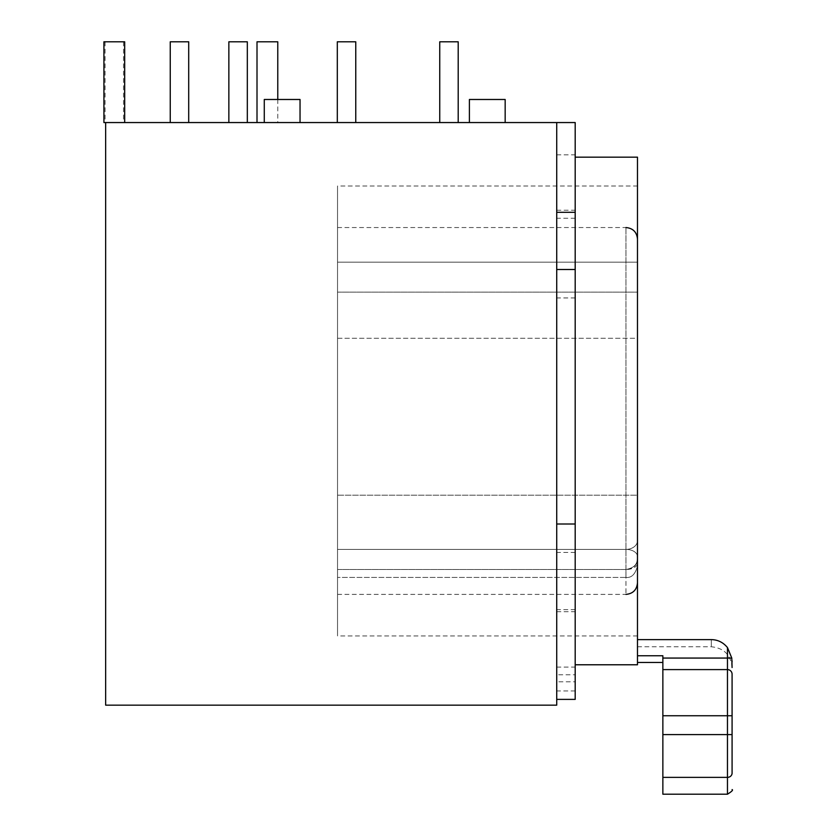 <?xml version="1.0" encoding="UTF-8"?>
<svg xmlns="http://www.w3.org/2000/svg" width="836" height="836" viewBox="0 0 836 836"><rect width="100%" height="100%" fill="white"/><g stroke="black" fill="none" stroke-linecap="round" stroke-linejoin="round"><path stroke-width="0.63" stroke-dasharray="4.18 3.13" d="M105.649 122.558L105.649 705.156L556.724 705.156L556.724 122.558L103.915 122.558M439.746 41.8L458.201 41.8M114.302 122.558L123.529 122.558L114.302 122.558M575.189 690.964L556.724 690.964L556.724 674.767L575.189 674.767L575.189 122.558L556.724 122.558L556.724 422.974L556.724 122.558M346.532 122.558L337.305 122.558L346.532 122.558M282.16 122.558L300.04 122.558L282.16 122.558M267.395 122.558L257.007 122.558L267.395 122.558M238.093 122.558L228.855 122.558L238.093 122.558M179.479 122.558L188.706 122.558L179.479 122.558M487.273 122.558L505.163 122.558L487.273 122.558M469.393 99.484L505.163 99.484M264.28 99.484L300.04 99.484M257.007 41.8L277.771 41.8M228.855 122.558L228.855 41.8L228.855 122.558L228.855 41.8L247.32 41.8L228.855 41.8L247.32 41.8L228.855 41.8L247.32 41.8L228.855 41.8L247.32 41.8L247.32 122.558M170.251 122.558L170.251 41.8L170.251 122.558L170.251 41.8L188.706 41.8L170.251 41.8L188.706 41.8L170.251 41.8L188.706 41.8L170.251 41.8L188.706 41.8L188.706 122.558M103.915 41.8L124.679 41.8M337.305 41.8L355.76 41.8M556.724 639.394L556.724 611.701L556.724 639.394M556.724 182.541L556.724 210.233L556.724 182.541M556.724 681.8L556.724 699.387L575.189 699.387L575.189 681.8L556.724 681.8L556.724 674.767M556.724 690.964L556.724 699.387M575.189 639.394L575.189 611.701L575.189 639.394M575.189 674.767L575.189 681.8M575.189 664.777L575.189 157.168L575.189 664.777M575.189 182.541L575.189 210.233L575.189 182.541M637.481 664.777L637.481 157.168M637.481 186.01L637.481 635.935L637.481 186.01L337.535 186.01L337.535 635.935L337.535 186.01M637.481 655.758L637.481 639.613L637.481 662.467L637.481 655.758L662.864 655.758L662.864 662.467L662.864 655.758L662.864 658.068L727.466 658.068L727.466 647.555C723.182 642.372 717.8 639.718 711.321 639.613L711.321 646.771L711.321 639.613L637.481 639.613M637.481 635.935L337.535 635.935M337.535 569.515L337.535 227.538L337.535 594.396L337.535 569.515L625.945 569.515L625.945 577.425L625.945 227.538L625.945 594.396L625.945 569.515L337.535 569.515M337.535 495.184L337.535 262.149L337.535 495.184L637.481 495.184L637.481 338.287L637.481 495.184L337.535 495.184M337.535 338.287L637.481 338.287L637.481 292.14L637.481 338.287L337.535 338.287M337.535 292.14L637.481 292.14L637.481 262.149L637.481 292.14L337.535 292.14M337.535 262.149L637.481 262.149L337.535 262.149M637.481 540.683L637.481 239.075L637.481 540.683A11.537 8.705 180 0 1 625.945 549.388L337.535 549.388L625.945 549.388A11.537 8.705 0 0 0 637.481 540.683M637.481 563.255L637.481 556.546L637.481 563.255A11.537 6.27 180 0 1 625.945 569.515A11.537 9.969 0 0 0 637.481 559.545L637.481 582.859L637.481 559.545A11.537 9.969 180 0 1 625.945 569.515A11.537 6.27 0 0 0 637.481 563.255M637.481 646.771L711.321 646.771C723.924 648.005 730.852 654.922 732.085 667.536L732.085 661.893M732.054 660.795L731.908 658.925M731.876 658.684L727.466 647.555M727.466 794.2L727.466 777.365A4.619 4.274 0 0 0 732.085 773.081L732.085 674.224A4.619 4.619 0 0 0 727.466 669.605L727.466 658.068L731.782 658.068M662.864 794.2L662.864 658.068M662.864 669.605L727.466 669.605L727.466 777.365L662.864 777.365M575.189 297.94L556.724 297.94M575.189 218.259L556.724 218.259M637.481 556.546A11.537 7.148 0 0 0 625.945 549.388A11.537 7.148 180 0 1 637.481 556.546M732.085 773.081L732.085 734.583L662.864 734.583M732.085 715.752L662.864 715.752M575.189 609.653L556.724 609.653M575.189 552.45L556.724 552.45M277.771 99.484L277.771 122.558M123.529 41.8L123.529 122.558M105.075 41.8L105.075 122.558M556.724 667.076L575.189 667.076M625.945 577.425C631.556 578.042 635.402 574.196 637.481 565.888C635.402 574.196 631.556 578.042 625.945 577.425L337.535 577.425L625.945 577.425M637.481 557.978C636.865 561.614 637.492 567.236 625.945 569.515C637.492 567.236 636.865 561.614 637.481 557.978M337.535 594.396L625.945 594.396M337.535 227.538L625.945 227.538M556.724 611.701L575.189 611.701M556.724 210.233L575.189 210.233M556.724 154.859L575.189 154.859"/><path stroke-width="1.25" d="M556.724 699.387L575.189 699.387L575.189 524.005L556.724 524.005L556.724 705.156L105.649 705.156L105.649 122.558L103.915 122.558L103.915 41.8L124.679 41.8L124.679 122.558M458.201 122.558L458.201 41.8L439.746 41.8L439.746 122.558M575.189 524.005L575.189 122.558L105.649 122.558M505.163 122.558L505.163 99.484L469.393 99.484L469.393 122.558M300.04 122.558L300.04 99.484L264.28 99.484L264.28 122.558M277.771 99.484L277.771 41.8L257.007 41.8L257.007 122.558M247.32 122.558L247.32 41.8L228.855 41.8L228.855 122.558M188.706 122.558L188.706 41.8L170.251 41.8L170.251 122.558M355.76 122.558L355.76 41.8L337.305 41.8L337.305 122.558M556.724 524.005L556.724 122.558M575.189 157.168L637.481 157.168L637.481 664.777L575.189 664.777M637.481 639.613L711.321 639.613C717.8 639.718 723.182 642.372 727.466 647.555L731.782 658.068L732.085 667.536M732.085 661.893L732.054 660.795M637.481 655.758L662.864 655.758L662.864 794.2L727.466 794.2C731.782 791.525 733.318 789.978 732.085 789.581M662.864 734.583L732.085 734.583L732.085 773.081C732.085 794.952 732.085 794.952 732.085 773.081L732.085 674.224A4.619 4.619 0 0 0 727.466 669.605L727.466 794.2M662.864 669.605L727.466 669.605L727.466 647.555M662.864 658.068L731.782 658.068M662.864 715.752L732.085 715.752M732.085 773.081A4.619 4.274 180 0 1 727.466 777.365L662.864 777.365M575.189 269.495L556.724 269.495M575.189 212.292L556.724 212.292M625.945 227.538C632.957 228.218 636.802 232.063 637.481 239.075M625.945 594.396C632.957 593.717 636.802 589.871 637.481 582.859M637.481 662.467L662.864 662.467"/></g></svg>
